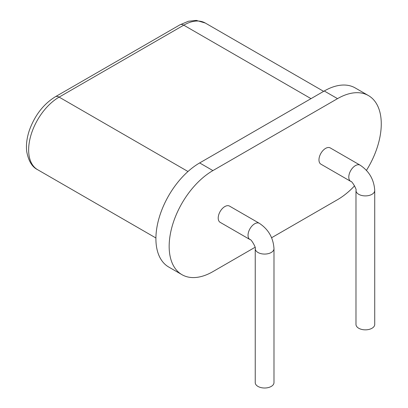 <?xml version="1.0" encoding="UTF-8"?>
<svg xmlns="http://www.w3.org/2000/svg" width="408" height="408" viewBox="0 0 408 408"><rect width="100%" height="100%" fill="white"/><g stroke="black" fill="none" stroke-linecap="round" stroke-linejoin="round"><path stroke-width="0.61" d="M257.983 386.427A9.374 5.411 0 0 0 268.199 387.6A9.374 5.411 0 0 0 273.982 382.602L273.982 248.661A9.374 5.411 0 0 1 268.199 253.659A9.374 5.411 0 0 1 257.983 252.486A9.374 5.411 0 0 1 255.235 248.661L255.235 382.602A9.374 5.411 0 0 0 257.983 386.427M249.982 239.557L220.152 222.334A9.374 5.411 -60 0 1 218.214 218.045A9.374 5.411 -60 0 1 222.304 208.61A9.374 5.411 -60 0 1 229.526 206.101L259.355 223.319A9.374 5.411 120 0 0 252.134 225.833A9.374 5.411 120 0 0 248.039 235.263A9.374 5.411 120 0 0 249.982 239.557C251.032 238.767 256.438 248.197 255.235 248.661M318.964 159.875A9.374 5.411 -60 0 1 323.054 150.44A9.374 5.411 -60 0 1 330.276 147.931L360.106 165.153A9.374 5.411 120 0 0 352.884 167.662A9.374 5.411 120 0 0 348.789 177.097A9.374 5.411 120 0 0 350.732 181.387L320.902 164.169A9.374 5.411 -60 0 1 318.964 159.875M255.071 247.279L212.91 271.621A61.868 35.72 -60 0 1 181.978 274.686A61.868 35.72 -60 0 1 172.492 225.109A61.868 35.72 -60 0 1 212.91 170.59L337.523 98.644A61.868 35.72 -60 0 1 368.455 95.579A61.868 35.72 -60 0 1 366.45 170.35M354.583 185.829A61.868 35.72 -60 0 1 337.523 199.675L271.6 237.737M337.523 98.644L324.263 90.994A61.868 35.72 -60 0 1 355.2 87.929L368.455 95.579M324.263 90.994L199.655 162.935A61.868 35.72 -60 0 0 159.237 217.454A61.868 35.72 -60 0 0 168.718 267.031L181.978 274.686M355.985 190.49L355.985 324.431A9.374 5.411 0 0 0 358.734 328.256A9.374 5.411 0 0 0 368.949 329.435A9.374 5.411 0 0 0 374.733 324.431L374.733 190.49A9.374 5.411 0 0 1 368.949 195.488A9.374 5.411 0 0 1 358.734 194.315A9.374 5.411 0 0 1 355.985 190.49C357.189 190.026 351.783 180.601 350.732 181.387M212.91 170.59L199.655 162.935M187.981 171.508L59.129 97.114L183.743 25.169A43.12 24.893 -60 0 1 205.306 23.037L323.636 91.356M155.912 237.986L37.572 169.667A43.12 24.893 -60 0 1 30.962 135.114A43.12 24.893 -60 0 1 59.129 97.114A7.497 4.33 -120 0 0 55.381 96.742L179.994 24.801L188.44 21.247L196.335 20.4L205.306 23.037M311.008 98.644L183.743 25.169A7.497 4.33 -120 0 0 179.994 24.801M259.355 223.319C268.418 229.347 273.294 237.798 273.982 248.661M360.106 165.153C369.169 171.181 374.044 179.627 374.733 190.49M37.572 169.667C32.15 167.035 28.545 161.058 26.755 151.735C25.918 145.212 26.79 138.072 29.366 130.315C34.864 115.24 43.539 104.05 55.381 96.742"/></g></svg>
